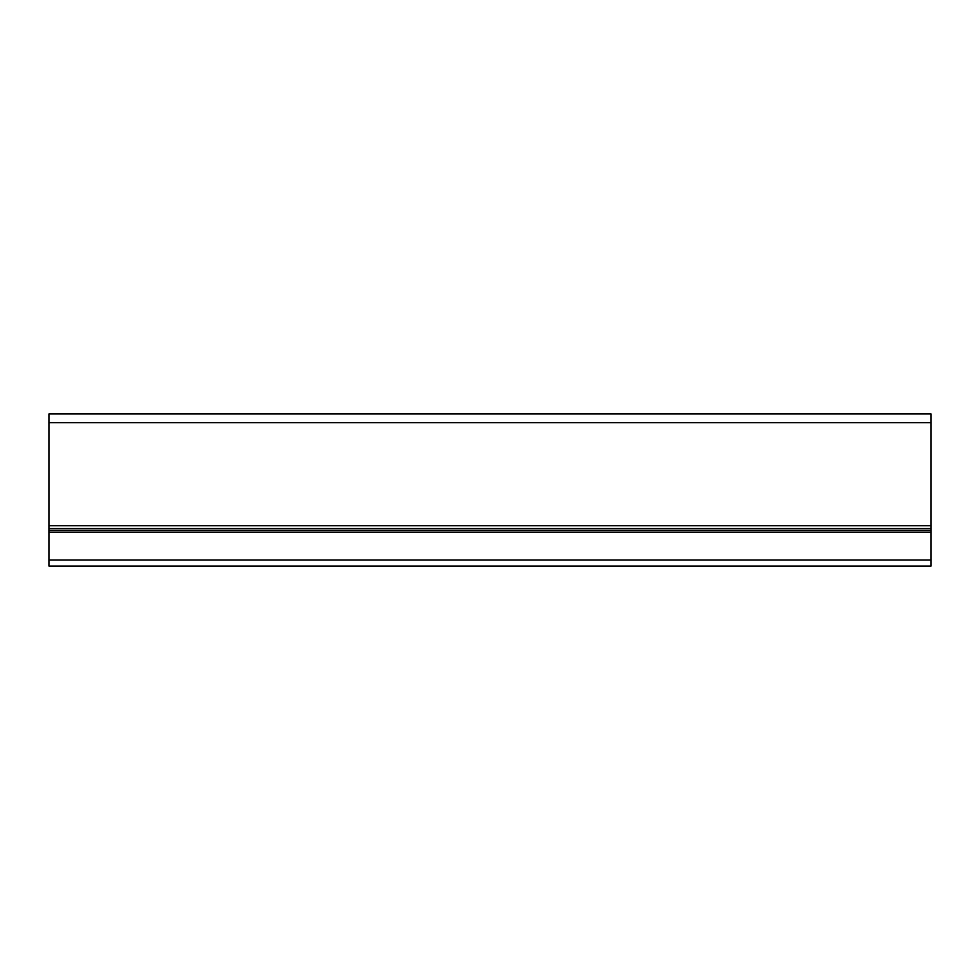 <?xml version="1.0" encoding="UTF-8"?>
<svg xmlns="http://www.w3.org/2000/svg" width="980" height="980" viewBox="0 0 980 980"><rect width="100%" height="100%" fill="white"/><g stroke="black" fill="none" stroke-linecap="round" stroke-linejoin="round"><path stroke-width="1.47" d="M49 560.058L931 560.058L931 566.109L49 566.109L49 525.709L931 525.709L931 413.891L49 413.891L49 525.709M931 560.058L931 530.315L49 530.315M931 530.315L931 525.709M49 532.14L931 532.14M49 422.711L931 422.711M931 528.6L49 528.6"/></g></svg>
